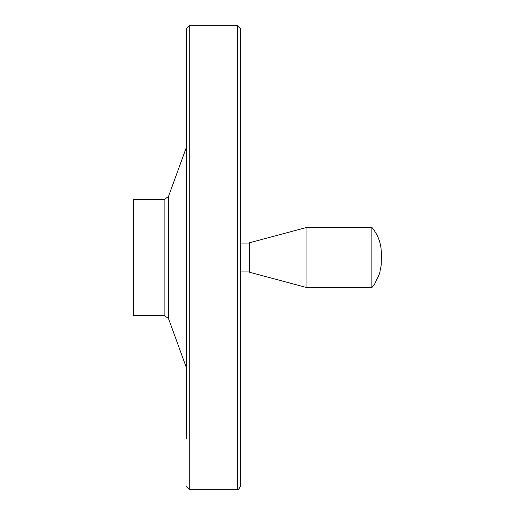 <?xml version="1.0" encoding="UTF-8"?>
<svg xmlns="http://www.w3.org/2000/svg" width="515" height="515" viewBox="0 0 515 515"><rect width="100%" height="100%" fill="white"/><g stroke="black" fill="none" stroke-linecap="round" stroke-linejoin="round"><path stroke-width="0.77" d="M381.126 257.5C382.156 246.196 379.079 236.153 371.882 227.373L371.882 287.628L374.746 283.81L379.606 273.517L381.235 265.019L381.358 253.174M371.882 227.373L306.966 227.373L306.966 287.628L371.882 287.628M133.643 199.562L133.643 315.438L164.118 315.438L164.118 199.562L133.643 199.562M186.482 147.09L168.476 196.511L164.118 199.562M237.467 25.75L237.467 489.25C238.162 489.945 239.089 489.018 240.248 486.469L240.248 28.531L237.467 25.75L189.263 25.75L186.482 28.531L186.482 438.844M249.447 243.041L240.248 243.041M306.966 227.373L249.447 242.784L249.447 272.216L306.966 287.628M168.476 196.511L168.476 318.489L164.118 315.438M189.263 25.75L189.263 489.25L186.482 486.469M168.476 318.489L186.482 367.91M237.467 489.25L189.263 489.25M249.447 271.959L240.248 271.959"/></g></svg>
